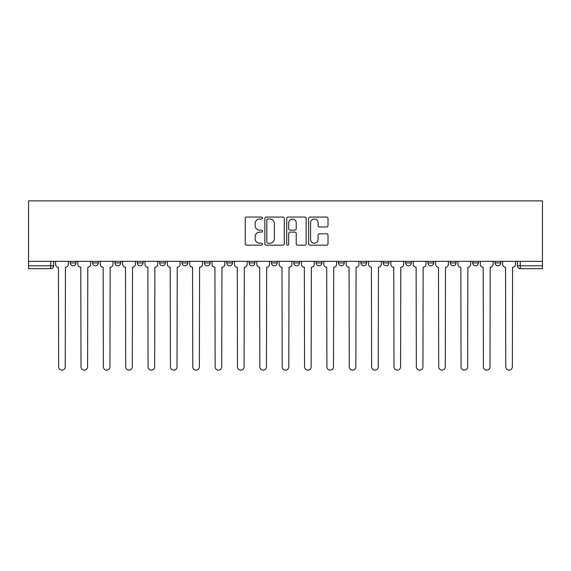 <?xml version="1.0" encoding="UTF-8"?>
<svg xmlns="http://www.w3.org/2000/svg" width="571" height="571" viewBox="0 0 571 571"><rect width="100%" height="100%" fill="white"/><g stroke="black" fill="none" stroke-linecap="round" stroke-linejoin="round"><path stroke-width="0.86" d="M262.574 218.036A0.985 0.985 0 0 0 261.589 217.051L246.643 217.051A1.406 1.406 0 0 0 245.237 218.457L245.237 243.774A1.406 1.406 0 0 0 246.643 245.18L261.589 245.18A0.985 0.985 0 0 0 262.574 244.195A0.985 0.985 0 0 0 261.589 243.21L259.655 243.21A4.504 4.504 0 0 1 255.151 238.714L255.151 236.601A4.504 4.504 0 0 1 259.655 232.097L261.589 232.097A0.985 0.985 0 0 0 262.574 231.112A0.985 0.985 0 0 0 261.589 230.127L259.655 230.127A4.504 4.504 0 0 1 255.151 225.631L255.151 223.518A4.504 4.504 0 0 1 259.655 219.014L261.589 219.014A0.985 0.985 0 0 0 262.574 218.036M316.17 261.354L316.17 262.931L321.901 262.931A2.869 2.869 0 0 1 319.032 265.793A2.869 2.869 0 0 1 316.17 262.931L316.17 261.354M249.099 261.354L249.099 262.931L254.83 262.931A2.869 2.869 0 0 1 251.968 265.793A2.869 2.869 0 0 1 249.099 262.931L249.099 261.354M204.389 261.354L204.389 262.931L210.121 262.931A2.869 2.869 0 0 1 207.252 265.793A2.869 2.869 0 0 1 204.389 262.931L204.389 261.354M182.035 261.354L182.035 262.931L187.766 262.931A2.869 2.869 0 0 1 184.897 265.793A2.869 2.869 0 0 1 182.035 262.931L182.035 261.354M137.318 261.354L137.318 262.931L143.05 262.931A2.869 2.869 0 0 1 140.188 265.793A2.869 2.869 0 0 1 137.318 262.931L137.318 261.354M326.612 226.965A1.406 1.406 0 0 0 328.018 225.559L328.018 218.457A1.406 1.406 0 0 0 326.612 217.051L310.01 217.051A1.406 1.406 0 0 0 308.604 218.457L308.604 243.774A1.406 1.406 0 0 0 310.01 245.18L326.612 245.18A1.406 1.406 0 0 0 328.018 243.774L328.018 235.195A1.406 1.406 0 0 0 326.612 233.789L319.503 233.789A1.406 1.406 0 0 0 318.097 235.195L318.097 239.449A3.761 3.761 0 0 1 314.335 243.21A3.761 3.761 0 0 1 310.574 239.449L310.574 222.783A3.761 3.761 0 0 1 314.335 219.014A3.761 3.761 0 0 1 318.097 222.783L318.097 225.559A1.406 1.406 0 0 0 319.503 226.965L326.612 226.965M542.45 261.354L28.55 261.354L28.55 200.878L542.45 200.878L542.45 268.663L520.238 268.663A2.869 2.869 0 0 1 517.369 265.793L542.45 265.793M284.272 218.457A1.406 1.406 0 0 0 282.859 217.051L266.264 217.051A1.406 1.406 0 0 0 264.858 218.457L264.858 243.774A1.406 1.406 0 0 0 266.264 245.18L282.859 245.18A1.406 1.406 0 0 0 284.272 243.774L284.272 218.457M288.141 217.051L304.736 217.051A1.406 1.406 0 0 1 306.142 218.457L306.142 243.774A1.406 1.406 0 0 1 304.736 245.18L297.634 245.18A1.406 1.406 0 0 1 296.228 243.774L296.228 233.503A1.406 1.406 0 0 0 294.822 232.097L290.104 232.097A1.406 1.406 0 0 0 288.698 233.503L288.698 244.195A0.985 0.985 0 0 1 287.713 245.18A0.985 0.985 0 0 1 286.728 244.195L286.728 218.457A1.406 1.406 0 0 1 288.141 217.051M517.369 261.354L517.369 265.793L517.369 261.354M53.631 261.354L53.631 265.793L53.631 261.354M50.762 261.354L50.762 268.663L28.55 268.663L28.55 265.793L53.631 265.793A2.869 2.869 0 0 1 50.762 268.663A2.869 2.869 0 0 0 53.631 265.793M28.55 261.354L28.55 265.793M495.014 261.354L495.014 262.931L500.746 262.931L500.746 261.354L500.746 262.931A2.869 2.869 0 0 1 497.883 265.793A2.869 2.869 0 0 1 495.014 262.931A2.869 2.869 0 0 0 497.883 265.793M478.391 262.931L478.391 261.354L478.391 262.931A2.869 2.869 0 0 1 475.529 265.793A2.869 2.869 0 0 1 472.66 262.931L478.391 262.931A2.869 2.869 0 0 1 475.529 265.793M472.66 261.354L472.66 262.931M456.036 261.354L456.036 262.931A2.869 2.869 0 0 1 453.167 265.793A2.869 2.869 0 0 1 450.305 262.931L456.036 262.931A2.869 2.869 0 0 1 453.167 265.793M450.305 261.354L450.305 262.931M433.682 261.354L433.682 262.931A2.869 2.869 0 0 1 430.812 265.793A2.869 2.869 0 0 1 427.95 262.931L433.682 262.931M427.95 261.354L427.95 262.931M411.327 261.354L411.327 262.931A2.869 2.869 0 0 1 408.458 265.793A2.869 2.869 0 0 1 405.588 262.931L411.327 262.931M405.588 261.354L405.588 262.931M388.965 261.354L388.965 262.931A2.869 2.869 0 0 1 386.103 265.793A2.869 2.869 0 0 1 383.234 262.931L388.965 262.931M383.234 261.354L383.234 262.931M366.611 261.354L366.611 262.931A2.869 2.869 0 0 1 363.748 265.793A2.869 2.869 0 0 1 360.879 262.931A2.869 2.869 0 0 0 363.748 265.793M360.879 261.354L360.879 262.931L366.611 262.931M344.256 261.354L344.256 262.931A2.869 2.869 0 0 1 341.387 265.793A2.869 2.869 0 0 1 338.524 262.931A2.869 2.869 0 0 0 341.387 265.793M338.524 261.354L338.524 262.931L344.256 262.931M321.901 261.354L321.901 262.931A2.869 2.869 0 0 1 319.032 265.793M299.547 261.354L299.547 262.931A2.869 2.869 0 0 1 296.677 265.793A2.869 2.869 0 0 1 293.815 262.931L299.547 262.931M293.815 261.354L293.815 262.931M277.185 261.354L277.185 262.931A2.869 2.869 0 0 1 274.323 265.793A2.869 2.869 0 0 1 271.453 262.931L277.185 262.931L277.185 261.354M271.453 261.354L271.453 262.931M254.83 261.354L254.83 262.931M232.476 261.354L232.476 262.931A2.869 2.869 0 0 1 229.613 265.793A2.869 2.869 0 0 1 226.744 262.931L232.476 262.931L232.476 261.354M226.744 261.354L226.744 262.931M210.121 261.354L210.121 262.931L210.121 261.354M187.766 262.931L187.766 261.354L187.766 262.931A2.869 2.869 0 0 1 184.897 265.793M165.412 261.354L165.412 262.931A2.869 2.869 0 0 1 162.542 265.793A2.869 2.869 0 0 1 159.673 262.931A2.869 2.869 0 0 0 162.542 265.793A2.869 2.869 0 0 0 165.412 262.931L165.412 261.354M159.673 261.354L159.673 262.931L165.412 262.931M143.05 261.354L143.05 262.931M120.695 261.354L120.695 262.931A2.869 2.869 0 0 1 117.833 265.793A2.869 2.869 0 0 1 114.964 262.931A2.869 2.869 0 0 0 117.833 265.793A2.869 2.869 0 0 0 120.695 262.931L114.964 262.931L114.964 261.354M92.609 261.354L92.609 262.931L98.34 262.931L98.34 261.354L98.34 262.931A2.869 2.869 0 0 1 95.471 265.793A2.869 2.869 0 0 1 92.609 262.931A2.869 2.869 0 0 0 95.471 265.793M70.254 261.354L70.254 262.931L75.986 262.931L75.986 261.354L75.986 262.931A2.869 2.869 0 0 1 73.117 265.793A2.869 2.869 0 0 1 70.254 262.931A2.869 2.869 0 0 0 73.117 265.793M267.813 219.014A0.985 0.985 0 0 0 266.828 219.999L266.828 242.225A0.985 0.985 0 0 0 267.813 243.21L269.847 243.21A4.504 4.504 0 0 0 274.351 238.714L274.351 223.518A4.504 4.504 0 0 0 269.847 219.014L267.813 219.014M296.228 222.854A3.761 3.761 0 0 0 292.466 219.086A3.761 3.761 0 0 0 288.698 222.854L288.698 228.721A1.406 1.406 0 0 0 290.104 230.127L294.822 230.127A1.406 1.406 0 0 0 296.228 228.721L296.228 222.854M55.565 264.359L55.565 261.354L55.565 264.359A2.869 2.869 48.4 0 0 58.428 267.228L58.642 366.825A3.298 3.298 48.4 0 0 61.939 370.122A3.298 3.298 48.4 0 0 65.237 366.825L65.451 267.228A2.869 2.869 48.4 0 0 68.32 264.359L68.32 261.354M58.428 267.228L58.642 366.825M65.237 366.825L65.451 267.228M77.92 264.359L77.92 261.354L77.92 264.359A2.869 2.869 48.4 0 0 80.782 267.228L81.003 366.825A3.298 3.298 48.4 0 0 84.294 370.122A3.298 3.298 48.4 0 0 87.591 366.825L87.806 267.228A2.869 2.869 48.4 0 0 90.675 264.359L90.675 261.354M100.275 264.359L100.275 261.354L100.275 264.359A2.869 2.869 48.4 0 0 103.144 267.228L103.358 366.825A3.298 3.298 48.4 0 0 106.656 370.122A3.298 3.298 48.4 0 0 109.946 366.825L110.16 267.228A2.869 2.869 48.4 0 0 113.029 264.359L113.029 261.354M80.782 267.228L81.003 366.825M87.591 366.825L87.806 267.228M103.144 267.228L103.358 366.825M109.946 366.825L110.16 267.228M122.629 264.359L122.629 261.354L122.629 264.359A2.869 2.869 48.4 0 0 125.499 267.228L125.713 366.825A3.298 3.298 48.4 0 0 129.01 370.122A3.298 3.298 48.4 0 0 132.308 366.825L132.522 267.228A2.869 2.869 48.4 0 0 135.384 264.359L135.384 261.354M144.984 264.359L144.984 261.354L144.984 264.359A2.869 2.869 48.4 0 0 147.853 267.228L148.067 366.825A3.298 3.298 48.4 0 0 151.365 370.122A3.298 3.298 48.4 0 0 154.662 366.825L154.877 267.228A2.869 2.869 48.4 0 0 157.739 264.359L157.739 261.354M167.346 264.359L167.346 261.354L167.346 264.359A2.869 2.869 48.4 0 0 170.208 267.228L170.422 366.825A3.298 3.298 48.4 0 0 173.72 370.122A3.298 3.298 48.4 0 0 177.017 366.825L177.231 267.228A2.869 2.869 48.4 0 0 180.101 264.359L180.101 261.354M125.499 267.228L125.713 366.825M132.308 366.825L132.522 267.228M147.853 267.228L148.067 366.825M154.662 366.825L154.877 267.228M170.208 267.228L170.422 366.825M177.017 366.825L177.231 267.228M189.7 264.359L189.7 261.354L189.7 264.359A2.869 2.869 48.4 0 0 192.563 267.228L192.777 366.825A3.298 3.298 48.4 0 0 196.074 370.122A3.298 3.298 48.4 0 0 199.372 366.825L199.586 267.228A2.869 2.869 48.4 0 0 202.455 264.359L202.455 261.354M192.563 267.228L192.777 366.825M199.372 366.825L199.586 267.228M212.055 264.359L212.055 261.354L212.055 264.359A2.869 2.869 48.4 0 0 214.924 267.228L215.139 366.825A3.298 3.298 48.4 0 0 218.429 370.122A3.298 3.298 48.4 0 0 221.726 366.825L221.941 267.228A2.869 2.869 48.4 0 0 224.81 264.359L224.81 261.354M214.924 267.228L215.139 366.825M221.726 366.825L221.941 267.228M234.41 264.359L234.41 261.354L234.41 264.359A2.869 2.869 48.4 0 0 237.279 267.228L237.493 366.825A3.298 3.298 48.4 0 0 240.791 370.122A3.298 3.298 48.4 0 0 244.081 366.825L244.302 267.228A2.869 2.869 48.4 0 0 247.164 264.359L247.164 261.354M237.279 267.228L237.493 366.825M244.081 366.825L244.302 267.228M256.764 264.359L256.764 261.354L256.764 264.359A2.869 2.869 48.4 0 0 259.634 267.228L259.848 366.825A3.298 3.298 48.4 0 0 263.145 370.122A3.298 3.298 48.4 0 0 266.443 366.825L266.657 267.228A2.869 2.869 48.4 0 0 269.519 264.359L269.519 261.354M259.634 267.228L259.848 366.825M266.443 366.825L266.657 267.228M279.126 264.359L279.126 261.354L279.126 264.359A2.869 2.869 48.4 0 0 281.988 267.228L282.202 366.825A3.298 3.298 48.4 0 0 285.5 370.122A3.298 3.298 48.4 0 0 288.798 366.825L289.012 267.228A2.869 2.869 48.4 0 0 291.874 264.359L291.874 261.354M281.988 267.228L282.202 366.825M288.798 366.825L289.012 267.228M301.481 264.359L301.481 261.354L301.481 264.359A2.869 2.869 48.4 0 0 304.343 267.228L304.557 366.825A3.298 3.298 48.4 0 0 307.855 370.122A3.298 3.298 48.4 0 0 311.152 366.825L311.366 267.228A2.869 2.869 48.4 0 0 314.236 264.359L314.236 261.354M304.343 267.228L304.557 366.825M311.152 366.825L311.366 267.228M323.836 264.359L323.836 261.354L323.836 264.359A2.869 2.869 48.4 0 0 326.698 267.228L326.919 366.825A3.298 3.298 48.4 0 0 330.209 370.122A3.298 3.298 48.4 0 0 333.507 366.825L333.721 267.228A2.869 2.869 48.4 0 0 336.59 264.359L336.59 261.354M326.698 267.228L326.919 366.825M333.507 366.825L333.721 267.228M346.19 264.359L346.19 261.354L346.19 264.359A2.869 2.869 48.4 0 0 349.059 267.228L349.274 366.825A3.298 3.298 48.4 0 0 352.571 370.122A3.298 3.298 48.4 0 0 355.861 366.825L356.076 267.228A2.869 2.869 48.4 0 0 358.945 264.359L358.945 261.354M349.059 267.228L349.274 366.825M355.861 366.825L356.076 267.228M368.545 264.359L368.545 261.354L368.545 264.359A2.869 2.869 48.4 0 0 371.414 267.228L371.628 366.825A3.298 3.298 48.4 0 0 374.926 370.122A3.298 3.298 48.4 0 0 378.223 366.825L378.437 267.228A2.869 2.869 48.4 0 0 381.3 264.359L381.3 261.354M371.414 267.228L371.628 366.825M378.223 366.825L378.437 267.228M390.899 264.359L390.899 261.354L390.899 264.359A2.869 2.869 48.4 0 0 393.769 267.228L393.983 366.825A3.298 3.298 48.4 0 0 397.28 370.122A3.298 3.298 48.4 0 0 400.578 366.825L400.792 267.228A2.869 2.869 48.4 0 0 403.654 264.359L403.654 261.354M393.769 267.228L393.983 366.825M400.578 366.825L400.792 267.228M413.261 264.359L413.261 261.354L413.261 264.359A2.869 2.869 48.4 0 0 416.123 267.228L416.338 366.825A3.298 3.298 48.4 0 0 419.635 370.122A3.298 3.298 48.4 0 0 422.933 366.825L423.147 267.228A2.869 2.869 48.4 0 0 426.016 264.359L426.016 261.354M416.123 267.228L416.338 366.825M422.933 366.825L423.147 267.228M435.616 264.359L435.616 261.354L435.616 264.359A2.869 2.869 48.4 0 0 438.478 267.228L438.692 366.825A3.298 3.298 48.4 0 0 441.99 370.122A3.298 3.298 48.4 0 0 445.287 366.825L445.501 267.228A2.869 2.869 48.4 0 0 448.371 264.359L448.371 261.354M438.478 267.228L438.692 366.825M445.287 366.825L445.501 267.228M457.971 264.359L457.971 261.354L457.971 264.359A2.869 2.869 48.4 0 0 460.84 267.228L461.054 366.825A3.298 3.298 48.4 0 0 464.344 370.122A3.298 3.298 48.4 0 0 467.642 366.825L467.856 267.228A2.869 2.869 48.4 0 0 470.725 264.359L470.725 261.354M460.84 267.228L461.054 366.825M467.642 366.825L467.856 267.228M480.325 264.359L480.325 261.354L480.325 264.359A2.869 2.869 48.4 0 0 483.194 267.228L483.409 366.825A3.298 3.298 48.4 0 0 486.706 370.122A3.298 3.298 48.4 0 0 489.997 366.825L490.218 267.228A2.869 2.869 48.4 0 0 493.08 264.359L493.08 261.354M483.194 267.228L483.409 366.825M489.997 366.825L490.218 267.228M502.68 264.359L502.68 261.354L502.68 264.359A2.869 2.869 48.4 0 0 505.549 267.228L505.763 366.825A3.298 3.298 48.4 0 0 509.061 370.122A3.298 3.298 48.4 0 0 512.358 366.825L512.572 267.228A2.869 2.869 48.4 0 0 515.435 264.359L515.435 261.354M505.549 267.228L505.763 366.825M512.358 366.825L512.572 267.228M520.238 261.354L520.238 268.663"/></g></svg>
